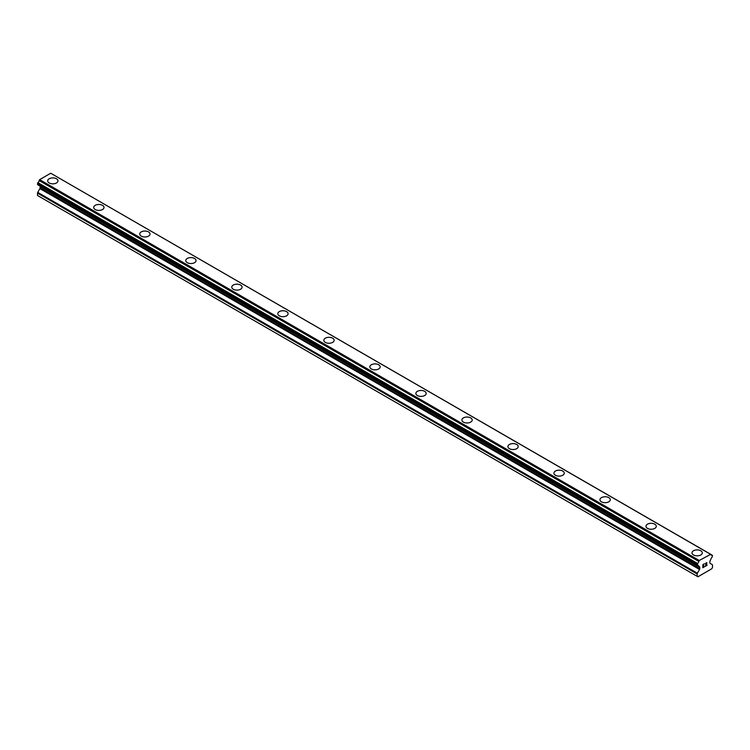 <?xml version="1.0" encoding="UTF-8"?>
<svg xmlns="http://www.w3.org/2000/svg" width="750" height="750" viewBox="0 0 750 750"><rect width="100%" height="100%" fill="white"/><g stroke="black" fill="none" stroke-linecap="round" stroke-linejoin="round"><path stroke-width="1.12" d="M47.691 180.862A5.156 2.972 180 0 1 50.869 178.116A5.156 2.972 180 0 1 56.484 178.763A5.156 2.972 180 0 1 57.994 180.862A5.156 2.972 180 0 1 54.816 183.609A5.156 2.972 180 0 1 49.2 182.963A5.156 2.972 180 0 1 47.691 180.862A5.156 2.972 180 0 1 50.869 178.125A5.156 2.972 180 0 1 56.484 178.763A5.156 2.972 180 0 1 57.994 180.862M102.506 205.341A5.156 2.972 180 0 1 104.016 207.441A5.156 2.972 180 0 1 100.838 210.178A5.156 2.972 180 0 1 95.222 209.531A5.156 2.972 180 0 1 93.712 207.431A5.156 2.972 180 0 1 96.9 204.694A5.156 2.972 180 0 1 102.506 205.341M93.712 207.431A5.156 2.972 180 0 1 96.891 204.684A5.156 2.972 180 0 1 102.506 205.331A5.156 2.972 180 0 1 104.016 207.431M139.734 234A5.156 2.972 180 0 1 142.912 231.253A5.156 2.972 180 0 1 148.528 231.9A5.156 2.972 180 0 1 150.037 234.009A5.156 2.972 180 0 1 146.859 236.756A5.156 2.972 180 0 1 141.244 236.109A5.156 2.972 180 0 1 139.734 234A5.156 2.972 180 0 1 142.922 231.263A5.156 2.972 180 0 1 148.528 231.909A5.156 2.972 180 0 1 150.037 234M185.756 260.578A5.156 2.972 180 0 1 188.934 257.822A5.156 2.972 180 0 1 194.55 258.469A5.156 2.972 180 0 1 196.059 260.578A5.156 2.972 180 0 1 192.881 263.325A5.156 2.972 180 0 1 187.266 262.678A5.156 2.972 180 0 1 185.756 260.578A5.156 2.972 180 0 1 188.944 257.831A5.156 2.972 180 0 1 194.55 258.478A5.156 2.972 180 0 1 196.059 260.578M231.778 287.147A5.156 2.972 180 0 1 234.956 284.4A5.156 2.972 180 0 1 240.572 285.038A5.156 2.972 180 0 1 242.081 287.147A5.156 2.972 180 0 1 238.903 289.894A5.156 2.972 180 0 1 233.287 289.247A5.156 2.972 180 0 1 231.778 287.147A5.156 2.972 180 0 1 234.966 284.409A5.156 2.972 180 0 1 240.572 285.047A5.156 2.972 180 0 1 242.081 287.147M277.8 313.716A5.156 2.972 180 0 1 280.978 310.969A5.156 2.972 180 0 1 286.594 311.616A5.156 2.972 180 0 1 288.103 313.725A5.156 2.972 180 0 1 284.925 316.462A5.156 2.972 180 0 1 279.309 315.816A5.156 2.972 180 0 1 277.8 313.716A5.156 2.972 180 0 1 280.988 310.978A5.156 2.972 180 0 1 286.594 311.625A5.156 2.972 180 0 1 288.103 313.716M323.822 340.294A5.156 2.972 180 0 1 327.009 337.547A5.156 2.972 180 0 1 332.625 338.194A5.156 2.972 180 0 1 334.134 340.294M332.625 338.184A5.156 2.972 180 0 1 334.134 340.284A5.156 2.972 180 0 1 330.947 343.031A5.156 2.972 180 0 1 325.331 342.394A5.156 2.972 180 0 1 323.822 340.284A5.156 2.972 180 0 1 327.009 337.538A5.156 2.972 180 0 1 332.625 338.184M378.647 364.762A5.156 2.972 180 0 1 380.156 366.863A5.156 2.972 180 0 1 376.969 369.609A5.156 2.972 180 0 1 371.353 368.962A5.156 2.972 180 0 1 369.844 366.863A5.156 2.972 180 0 1 373.031 364.116A5.156 2.972 180 0 1 378.647 364.762M369.844 366.863A5.156 2.972 180 0 1 373.031 364.106A5.156 2.972 180 0 1 378.647 364.753A5.156 2.972 180 0 1 380.156 366.863M415.866 393.431A5.156 2.972 180 0 1 419.053 390.684A5.156 2.972 180 0 1 424.669 391.322A5.156 2.972 180 0 1 426.178 393.431A5.156 2.972 180 0 1 422.991 396.178A5.156 2.972 180 0 1 417.375 395.531A5.156 2.972 180 0 1 415.866 393.431A5.156 2.972 180 0 1 419.053 390.684A5.156 2.972 180 0 1 424.669 391.331A5.156 2.972 180 0 1 426.178 393.431M461.897 420A5.156 2.972 180 0 1 465.075 417.253A5.156 2.972 180 0 1 470.691 417.9A5.156 2.972 180 0 1 472.2 420A5.156 2.972 180 0 1 469.022 422.747A5.156 2.972 180 0 1 463.406 422.1A5.156 2.972 180 0 1 461.897 420A5.156 2.972 180 0 1 465.075 417.262A5.156 2.972 180 0 1 470.691 417.909A5.156 2.972 180 0 1 472.2 420M507.919 446.569A5.156 2.972 180 0 1 511.097 443.822A5.156 2.972 180 0 1 516.712 444.469A5.156 2.972 180 0 1 518.222 446.578A5.156 2.972 180 0 1 515.044 449.316A5.156 2.972 180 0 1 509.428 448.678A5.156 2.972 180 0 1 507.919 446.569A5.156 2.972 180 0 1 511.097 443.831A5.156 2.972 180 0 1 516.712 444.478A5.156 2.972 180 0 1 518.222 446.569M553.941 473.137A5.156 2.972 180 0 1 557.119 470.391A5.156 2.972 180 0 1 562.734 471.038A5.156 2.972 180 0 1 564.244 473.147A5.156 2.972 180 0 1 561.066 475.894A5.156 2.972 180 0 1 555.45 475.247A5.156 2.972 180 0 1 553.941 473.137A5.156 2.972 180 0 1 557.119 470.4A5.156 2.972 180 0 1 562.734 471.047A5.156 2.972 180 0 1 564.244 473.137M599.963 499.716A5.156 2.972 180 0 1 603.141 496.969A5.156 2.972 180 0 1 608.756 497.606A5.156 2.972 180 0 1 610.266 499.716A5.156 2.972 180 0 1 607.087 502.463A5.156 2.972 180 0 1 601.472 501.816A5.156 2.972 180 0 1 599.963 499.716A5.156 2.972 180 0 1 603.15 496.969A5.156 2.972 180 0 1 608.756 497.616A5.156 2.972 180 0 1 610.266 499.716M645.984 526.284A5.156 2.972 180 0 1 649.163 523.538A5.156 2.972 180 0 1 654.778 524.184A5.156 2.972 180 0 1 656.287 526.284A5.156 2.972 180 0 1 653.109 529.031A5.156 2.972 180 0 1 647.494 528.384A5.156 2.972 180 0 1 645.984 526.284A5.156 2.972 180 0 1 649.172 523.547A5.156 2.972 180 0 1 654.778 524.194A5.156 2.972 180 0 1 656.287 526.284M700.8 550.763A5.156 2.972 180 0 1 702.309 552.863A5.156 2.972 180 0 1 699.131 555.6A5.156 2.972 180 0 1 693.516 554.963A5.156 2.972 180 0 1 692.006 552.853A5.156 2.972 180 0 1 695.194 550.116A5.156 2.972 180 0 1 700.8 550.763M692.006 552.853A5.156 2.972 180 0 1 695.184 550.106A5.156 2.972 180 0 1 700.8 550.753A5.156 2.972 180 0 1 702.309 552.853M703.031 564.759L703.031 565.969L703.031 564.759L704.381 563.775L703.031 564.759M703.031 565.969L703.762 565.547M703.772 565.753L703.031 566.175L703.762 565.744M703.031 566.175L703.031 567.394L703.031 566.175M703.031 567.394L704.381 566.616M702.863 567.694L704.381 566.812L702.863 567.694L702.863 564.656L704.391 563.775M705.441 563.934L706.838 562.65M706.838 563.541L706.472 564.328L706.838 563.541M706.472 564.328L705.656 565.875L706.462 564.328M705.656 565.875L707.081 565.05M705.731 563.334L706.434 562.791L705.731 563.334M706.678 562.791L705.281 566.297L707.081 565.247M707.091 565.256L705.281 566.297M698.812 566.316L697.594 565.613A2.166 1.256 -60 0 1 698.391 565.641A2.166 1.256 -60 0 1 698.812 566.316L699.544 566.841A1.087 0.628 -60 0 1 699.769 567.337L699.769 568.725A1.087 0.628 -60 0 1 699.544 569.475L697.388 573.216A1.087 0.628 -60 0 0 697.163 573.975L697.163 576.328L697.922 576.769L711.731 568.8L712.5 567.469L712.5 565.116A1.087 0.628 -60 0 0 712.275 564.619L710.119 563.372A1.087 0.628 -60 0 1 709.894 562.875L709.894 561.497A1.087 0.628 -60 0 1 710.119 560.737L710.85 559.369A2.166 1.256 -60 0 1 712.069 557.259L712.5 555.487L710.794 554.325L712.059 555.159A2.166 1.256 -60 0 1 711.272 555.131A2.166 1.256 -60 0 1 710.85 554.456L51.028 173.409M697.594 565.613L697.603 563.503A2.166 1.256 -60 0 0 698.812 561.413L699.281 560.484L710.737 554.278M39.956 186.047A1.087 0.628 -60 0 1 40.106 186.487L40.106 187.875A1.087 0.628 -60 0 1 39.881 188.625L37.725 192.366A1.087 0.628 120 0 0 37.5 193.125L37.5 195.478L697.163 576.328M39.216 185.606L698.869 566.456M37.734 184.753L697.397 565.603L37.734 184.753M710.372 554.081L50.719 173.231L39.628 179.634L39.15 180.562A2.166 1.256 -60 0 1 37.941 182.653L37.612 184.678L697.275 565.538M699.281 560.484L39.628 179.634M698.972 561.019L39.319 180.169M698.812 561.413L39.15 180.562M712.059 555.159L710.85 554.456M697.603 563.503L37.941 182.653M697.406 563.738L37.744 182.888M697.275 563.972L37.612 183.122M697.163 564.347L37.5 183.497M697.163 565.284L37.5 184.434M699.769 567.337L40.106 186.487M699.769 568.725L40.106 187.875M699.544 569.475L39.881 188.625M697.388 573.216L37.725 192.366M697.163 573.975L37.5 193.125M698.916 566.494L39.263 185.644"/></g></svg>
